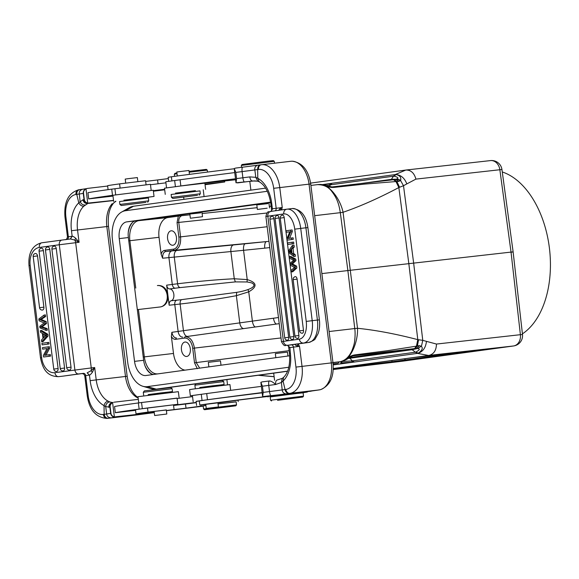 <?xml version="1.0" encoding="UTF-8"?>
<svg xmlns="http://www.w3.org/2000/svg" width="579" height="579" viewBox="0 0 579 579"><rect width="100%" height="100%" fill="white"/><g stroke="black" fill="none" stroke-linecap="round" stroke-linejoin="round"><path stroke-width="0.87" d="M295.29 268.171L295.066 266.34L296.622 266.159L296.853 267.983L292.779 271.761L291.223 271.949L295.29 268.171L296.853 267.983M289.312 256.656L290.875 256.475L295.746 259.11L294.19 259.291L289.312 256.656L289.514 258.241L293.662 260.159L290.144 263.322L290.383 265.225L294.573 267.484L291.02 270.335L291.223 271.949M295.746 259.11L295.934 260.63L294.378 260.811L294.19 259.291M294.378 260.811L290.962 264.104L295.066 266.34M296.622 266.152L292.518 263.915L290.962 264.104M292.518 263.915L295.934 260.63M295.319 276.653A2.692 1.462 83.3 0 1 297.099 279.121L303.483 330.356A2.692 1.462 83.3 0 1 302.361 333.229M277.247 215.475A2.692 1.462 83.3 0 1 279.027 217.943L293.799 336.58A2.692 1.462 83.3 0 1 292.684 339.453M273.889 218.667L269.937 219.18A2.7 2.7 0 0 1 272.079 216.199A2.692 1.462 83.3 0 1 273.889 218.667L288.668 337.296A2.692 1.462 83.3 0 1 287.546 340.17M282.429 215.12A2.692 1.462 83.3 0 1 284.209 217.588L298.894 335.502A2.692 1.462 83.3 0 1 297.78 338.375M287.792 244.461L287.597 242.883L292.069 242.261L292.265 243.831L293.821 243.65L287.792 244.461L292.265 243.831M293.821 243.65L293.625 242.073L292.069 242.261M289.992 250.693L291.078 249.281L291.577 253.312L290.101 252.191L291.664 252.003L290.73 251.481L291.548 250.512L289.992 250.693L289.167 251.662L290.73 251.481M289.174 251.67L290.101 252.191M291.498 248.724L292.113 253.696L293.633 254.818L293.835 256.49L288.805 252.545L288.588 250.845L292.453 245.358L292.677 247.153L291.498 248.724L293.054 248.543L293.669 253.515L295.189 254.637L293.633 254.818M293.835 256.49L295.399 256.302L295.189 254.637M292.677 247.153L294.233 246.965L294.009 245.178L292.453 245.358M294.233 246.965L293.054 248.543M292.113 253.696L293.669 253.515M290.759 231.745L288.024 238.483L291.534 237.991L291.722 239.503L293.278 239.315L287.256 240.126L287.054 238.512L289.782 231.774L286.279 232.266L286.091 230.753L290.557 230.131L290.759 231.745L292.315 231.564L289.594 238.266M287.256 240.126L291.722 239.503M289.768 231.81L286.279 232.266M292.315 231.564L292.113 229.95L290.557 230.131M293.278 239.315L293.09 237.81L291.534 237.991M260.463 164.849L242.717 167.179A124.536 1.201 172.9 0 0 235.646 168.076L234.234 168.532L236.008 182.798L236.572 178.585A128.9 1.245 -7.1 0 1 242.883 177.782L242.116 171.601L257.706 169.56C257.597 166.962 258.56 165.384 260.55 164.834L257.38 165.268C255.303 166.245 254.463 167.801 254.847 169.944L255.802 177.312L257.793 178.281L259.168 181.683M292.098 161.201L290.665 161.302L292.098 161.194C302.354 162.619 308.556 170.204 310.713 183.948L273.686 188.313A20.757 12.752 83.3 0 0 258.487 169.452A4.357 3.438 -97.8 0 1 261.31 164.733A4.357 3.438 -97.8 0 1 261.368 164.726A25.114 15.43 83.3 0 1 261.556 164.704A25.114 15.43 83.3 0 1 279.758 187.553L282.248 207.528L281.618 209.591L279.744 208.751L282.248 207.528L276.176 208.295L273.686 188.313M287.531 345.366L289.674 347.617L288.545 346.155M283.507 377.537L283.051 381.076A29.059 17.848 -96.7 0 0 290.368 353.19L289.457 353.335C290.368 364.546 288.378 372.594 283.493 377.486L282.226 378.398M285.071 389.529C285.635 392.077 286.96 393.387 289.03 393.459L285.852 393.886C283.594 393.423 282.386 392.099 282.226 389.92L285.888 389.421A4.357 3.438 -97.8 0 0 289.84 393.344L289.03 393.459M319.318 389.891L320.657 389.616C330.153 385.52 334.257 376.56 332.976 362.729L310.713 183.948M320.274 389.689L315.729 390.391A41.514 0.398 172.9 0 0 310.771 391.245L262.634 396.586L260.861 382.321L262.432 386.2L263.206 392.381L262.634 396.586M264.125 396.702A124.536 1.201 -7.1 0 1 271.189 395.797A4.357 1.144 -97.3 0 1 269.517 391.57L282.197 389.92L281.394 382.509L275.633 384.507C273.187 382.198 271.095 381.011 269.344 380.968A124.536 1.201 172.9 0 0 262.273 381.872L260.861 382.321M263.206 392.381A128.9 1.245 -7.1 0 1 269.517 391.57L268.743 385.397L275.633 384.507C275.466 381.916 276.009 380.396 277.269 379.947M262.432 386.2A128.9 1.245 172.9 0 1 268.743 385.397C268.504 382.813 268.707 381.337 269.344 380.968L262.236 381.872M206.471 408.419L218.413 406.943L206.471 408.419M217.899 402.839L205.748 404.352M272.818 396.521L288.595 394.089A47.326 0.456 172.9 0 0 275.684 395.544A47.326 0.456 172.9 0 0 239.199 400.002L217.914 402.941M205.762 404.468L199.806 404.989A61.019 0.586 -7.1 0 1 284.021 394.4A61.019 0.586 -7.1 0 1 307.435 391.954A61.019 0.586 -7.1 0 1 304.141 392.555L300.436 393.083M296.709 393.445L276.523 395.956M287.966 356.02L287.481 352.112L278.731 353.154L275.329 353.624L275.836 357.684M296.745 393.503L270.161 396.941L270.567 400.234L303.526 396.13L303.114 392.837L296.745 393.503M277.551 400.321L302.803 397.056L277.551 400.321M262.171 392.837A61.019 0.586 172.9 0 0 199.292 400.863L196.086 401.356L196.599 405.474M261.534 392.779L262.157 392.721M257.858 393.279L261.534 392.801M261.983 392.772L261.549 392.801M262.33 392.7L257.829 393.257M260.239 393.003L257.829 393.286M249.781 394.306L245.851 394.791L249.781 394.306M252.234 393.937L251.366 394.046M255.694 393.503L254.869 393.655M244.15 394.979L243.578 395.066C240.227 395.529 238.461 395.616 243.86 394.987L239.344 395.566L244.135 394.979M243.585 395.066C240.227 395.529 238.461 395.616 243.86 394.987M244.656 394.885L239.344 395.566L244.989 394.878M196.093 401.457L207.47 399.742A124.536 1.201 -7.1 0 1 262.135 392.562M261.368 386.381A124.536 1.201 172.9 0 0 206.703 393.561L192.416 395.544L193.183 401.717M223.726 381.604L222.336 380.519L195.97 383.805L194.891 385.194L223.726 381.604L224.087 384.485L219.564 385.151M199.791 387.612L224.087 384.485M219.636 385.701L219.557 385.049L212.276 385.86L199.777 387.51L199.864 388.169M230.674 390.362L229.957 384.594L193.827 388.972L189.586 389.616L190.353 395.797L206.254 393.626M192.423 395.631L190.353 395.797M312.059 390.919L310.771 391.245M282.176 378.492L281.387 382.509L283.051 381.076L285.063 389.529M257.38 165.268L242.702 167.179A4.357 1.144 -97.3 0 1 242.717 167.179L235.646 168.076M255.802 177.312L249.773 176.899C250.237 179.483 251.141 180.851 252.487 180.988L252.791 180.952M241.327 165.435L242.044 164.508L267.303 161.244L273.353 160.607L274.28 161.331L241.327 165.435L241.559 167.324M189.442 174.38L188.964 170.501L179.881 171.579L176.805 172.014L177.304 175.98M234.256 168.75A61.019 0.586 172.9 0 0 171.384 176.776L168.171 177.268L168.677 181.299M221.012 365.197L220.469 360.883L211.719 361.926L208.317 362.396L208.874 366.862M190.296 348.645A7.266 4.466 -96.7 0 0 185.027 342.03A7.266 4.466 -96.7 0 0 181.451 349.854A7.266 4.466 -96.7 0 0 186.72 356.461A7.266 4.466 -96.7 0 0 190.296 348.645M270.61 202.143L126.801 221.866A15.568 9.561 -96.7 0 0 119.245 238.613L134.538 361.368A15.568 9.561 -96.7 0 0 145.821 375.525A15.568 9.561 -96.7 0 0 145.937 375.51L289.695 355.781M160.477 306.921A10.791 8.519 -97.8 0 0 167.15 295.022A10.791 8.519 -97.8 0 0 157.394 285.563L158.053 285.476C163.35 285.404 166.636 288.639 167.903 295.189C168.207 301.746 165.811 305.654 160.716 306.892L137.339 309.635M176.443 237.419A7.266 4.466 -96.7 0 0 171.174 230.811A7.266 4.466 -96.7 0 0 167.599 238.635A7.266 4.466 -96.7 0 0 172.86 245.243A7.266 4.466 -96.7 0 0 176.443 237.419M190.361 218.225L202.512 216.712L190.361 218.225L189.84 214.042L200.812 212.826M265.848 208.368L259.53 209.185L265.848 208.368M267.172 208.187L257.373 209.453L267.172 208.187M256.801 204.879L267.766 203.642M169.604 288.943A5.964 3.662 83.3 0 1 173.845 294.371A5.964 3.662 83.3 0 1 171.073 300.762C169.661 301.319 169.017 302.803 169.148 305.213L166.651 285.158C167.107 287.539 168.091 288.805 169.604 288.943L175.213 288.226C173.729 288.053 172.745 286.793 172.274 284.441L168.93 257.619L243.571 250.309L247.219 279.599C257.09 282.61 257.597 286.685 248.738 291.823L252.386 321.121L178.129 331.434L174.786 304.612L180.12 304.026M175.205 288.197L180.192 287.575C178.802 287.336 177.941 286.069 177.594 283.775L172.267 284.441M189.934 214.823L181.799 215.685C179.541 216.655 178.527 218.891 178.773 222.387L180.576 236.876L178.86 237.093A11.24 6.905 83.3 0 1 173.41 249.18L164.523 250.396C162.923 250.707 161.794 251.988 161.143 254.253L162.619 258.22C162.54 254.355 163.546 252.126 165.637 251.525M180.192 287.589L235.371 281.901L234.263 278.76L230.883 251.59A6.224 3.38 84.4 0 1 233.547 244.931L176.942 250.439A6.224 3.38 -95.6 0 0 174.279 257.098L177.601 283.775C198.387 281.278 217.277 279.606 234.263 278.76L247.219 279.599L247.045 281.966C251.988 282.856 252.712 282.957 254.007 284.984C253.957 286.641 251.952 288.161 247.993 289.551C244.714 290.767 240.944 291.7 236.673 292.344L181.69 299.625C180.482 300.19 179.953 301.659 180.127 304.026L183.449 330.703A6.224 3.38 -97.9 0 0 187.647 336.399L243.962 328.561A6.224 3.38 82.1 0 1 239.757 322.858L236.37 295.688L248.738 291.823L247.993 289.551M235.371 281.901L247.045 281.966M245.286 243.766A6.224 2.425 -95.8 0 0 243.571 250.309L264.748 248.152A6.224 2.425 84.2 0 1 266.463 241.609L245.286 243.766A76.819 1.563 -6.3 0 1 233.547 244.931M264.748 248.152L269.756 247.588M268.982 241.349L174.525 250.302A1.245 0.984 -97.8 0 1 173.41 249.18M161.143 254.253L159.03 237.296A18.347 11.269 83.3 0 1 167.932 217.559L181.799 215.685M266.955 213.021L177.058 222.604L178.325 216.133M181.697 299.654L176.704 300.183C175.213 300.762 174.569 302.238 174.778 304.612L169.148 305.213M199.668 368.128L196.238 362.584L289.131 350.664M278.47 317.538L252.386 321.121A6.224 2.425 -97.9 0 0 255.643 326.932L279.23 323.661M187.647 336.399L276.726 324.001A6.224 2.425 82.1 0 1 273.476 318.189M236.673 292.344L236.37 295.688C219.188 298.902 200.435 301.681 180.127 304.026M204.488 409.729L235.798 405.828L204.488 409.729L203.562 409.006L236.514 404.902L236.131 401.812L218.03 403.903L236.138 401.891M205.892 405.488L203.178 405.915L203.562 409.006M154.875 415.49L166.81 414.021L154.875 415.49M166.296 409.918L154.043 411.43L154.658 415.534M154.166 411.589L149.787 412.262A47.326 0.456 172.9 0 0 154.202 411.872M154.224 412.096A61.019 0.586 -7.1 0 1 136.022 413.934A61.019 0.586 -7.1 0 1 148.014 412.089L166.311 410.019M203.207 406.161A61.019 0.586 -7.1 0 1 166.39 410.67M166.368 410.511A47.326 0.456 172.9 0 0 167.772 410.345A47.326 0.456 172.9 0 0 186.011 408.159L205.885 405.459M173.997 408.94L173.483 404.815L147.5 407.971A61.019 0.586 172.9 0 0 135.508 409.816L136.022 413.934M196.245 402.673L185.497 404.041A47.326 0.456 -7.1 0 1 173.562 405.481M135.551 410.171L131.216 410.699L135.551 410.178M135.544 410.12L129.515 410.88L135.472 410.091M130.499 410.533L123.211 411.452L130.499 410.533M130.101 410.685L132.273 410.395M131.578 410.46L124.673 411.351M125.527 411.228L126.598 411.097M126.331 411.119L128.864 410.815M128.835 410.815L131.332 410.511M130.919 410.554L130.116 410.685M128.661 410.931L127.38 411.068M131.882 410.475L133.228 410.337M133.025 410.381L134.075 410.229M127.561 411.025L126.533 411.177M172.122 388.675L170.733 387.597L144.366 390.883L143.288 392.272L172.122 388.675L172.484 391.563L167.961 392.229M148.188 394.69L172.484 391.563M168.033 392.779L167.953 392.128L160.673 392.938L148.181 394.589L148.26 395.247M179.121 397.845L178.354 391.672L137.983 396.695L138.75 402.875L177.073 398.193M138.765 402.883L138.359 402.941A124.536 1.201 172.9 0 0 114.562 406.53L115.33 412.704A124.536 1.201 -7.1 0 1 139.134 409.114L177.833 404.28L177.065 398.106L138.75 402.875M177.833 404.28L173.497 404.938M192.546 396.615L177.116 398.518M173.534 405.22L196.216 402.434M115.33 412.704L135.573 410.337M42.209 319.876L41.109 319.478L45.64 316.518L45.437 314.904L44.076 315.063L38.873 318.971L39.097 320.802L44.156 322.93L39.785 326.324L39.973 327.844L45.987 330.356L45.784 328.771L40.66 326.961L42.021 326.809L46.515 323.523L45.155 323.683L44.916 321.786L46.277 321.627L42.209 319.876L40.848 320.035L44.916 321.786M45.64 316.518L44.279 316.67L44.076 315.063M44.279 316.67L39.748 319.637L40.848 320.035M41.109 319.478L39.748 319.637M46.277 321.627L46.515 323.523M45.155 323.683L42.528 325.767L43.888 325.615M42.528 325.767L40.66 326.961M45.784 328.771L47.145 328.611L42.021 326.809M45.987 330.356L47.34 330.196L47.145 328.611M35.37 253.493A2.692 1.831 83.4 0 1 36.202 253.66A2.692 1.831 83.4 0 1 37.519 255.918L43.895 307.152A2.692 1.831 83.4 0 1 43.186 309.685A2.692 1.831 83.4 0 1 42.419 310.069A2.692 1.831 83.4 0 1 42.253 310.076A2.7 2.7 0 0 1 39.553 307.717L43.895 307.152M47.659 246.965A2.692 1.831 83.4 0 1 48.491 247.132A2.692 1.831 83.4 0 1 49.801 249.39L64.58 368.027A2.692 1.831 83.4 0 1 63.864 370.56A2.692 1.831 83.4 0 1 63.097 370.944A2.692 1.831 83.4 0 1 62.93 370.951A2.7 2.7 0 0 1 60.238 368.584L64.58 368.027M71.022 367.158A2.692 1.831 83.4 0 1 70.298 369.692A2.692 1.831 83.4 0 1 69.538 370.068A2.692 1.831 83.4 0 1 69.371 370.082A2.7 2.7 0 0 1 66.679 367.716L71.022 367.158L56.243 248.521L51.9 249.079L66.679 367.716M54.1 246.097A2.692 1.831 83.4 0 1 54.933 246.263A2.692 1.831 83.4 0 1 56.243 248.521M41.261 248.196A2.692 1.831 83.4 0 1 42.093 248.362A2.692 1.831 83.4 0 1 43.403 250.62L58.095 368.541A2.692 1.831 83.4 0 1 57.379 371.067A2.692 1.831 83.4 0 1 56.612 371.45A2.692 1.831 83.4 0 1 56.445 371.465A2.7 2.7 0 0 1 53.753 369.098L58.095 368.541M47.5 342.551L47.702 344.129L49.056 343.969L42.101 344.881L41.905 343.304L47.5 342.551L48.86 342.392L49.056 343.969M42.101 344.881L47.702 344.129M43.555 337.803L43.056 333.772L46.009 335.357L43.555 337.803M44.547 334.669L44.778 336.537M43.012 338.375L42.39 333.403L40.537 332.324L40.327 330.652L46.494 334.459L46.711 336.16L41.71 341.784L41.485 339.989L43.012 338.375M40.327 330.652L41.688 330.493L47.854 334.307L46.494 334.459M46.711 336.16L48.064 336.001L43.07 341.624L41.71 341.784M47.854 334.307L48.064 336.001M43.411 355.397L47.029 348.551L42.629 349.151L42.441 347.639L48.043 346.879L48.245 348.5L44.626 355.34L49.02 354.746L49.208 356.251L50.568 356.099L43.606 357.011L43.411 355.397M43.606 357.011L49.208 356.251M48.245 348.5L49.606 348.341L49.403 346.727L48.043 346.879M49.606 348.341L46.002 355.151M50.568 356.099L50.38 354.587L49.02 354.746M47.015 348.58L42.629 349.151M138.142 398.012L136.318 397.114L137.867 397.476M70.472 238.989L72.158 236.283C72.831 236.16 74.032 236.84 75.755 238.316L74.713 240.039L70.472 238.989L61.931 240.068A4.357 3.192 -97.7 0 0 61.881 240.075L70.305 239.004M83.76 206.247L87.639 203.598C85.12 203.591 83.557 202.317 82.942 199.777L84.035 199.567C84.664 202.107 86.285 203.367 88.898 203.359C86.184 203.424 84.201 202.23 82.942 199.777L78.787 202.831C79.96 205.075 81.617 206.211 83.76 206.247A24.702 15.17 -96.7 0 0 77.535 229.95L79.077 242.304L75.661 242.71A4.357 2.678 83.3 0 0 74.713 240.039L79.077 242.304L75.755 238.316M136.318 397.114A24.702 15.17 83.3 0 1 125.491 376.466L127.17 376.292L108.49 226.353L71.47 230.71A29.059 17.848 -96.7 0 1 78.787 202.831L76.754 194.378C76.689 191.772 77.644 190.194 79.641 189.651L82.421 189.268C79.96 190.281 78.925 191.866 79.309 194.023L76.79 194.37M113.701 202.882L115.93 201.253M115.424 201.304L115.026 201.521M85.149 205.009C82.739 205.104 81.06 203.909 80.119 201.434L79.28 194.023L83.267 193.393L84.035 199.567A128.9 1.245 -7.1 0 1 84.31 199.473L83.542 193.292C83.296 191.497 84.107 190.021 85.981 188.863L87.755 203.128C85.649 202.484 84.505 201.268 84.31 199.473M86.488 188.645L82.421 189.268M205.038 184.549L208.896 183.992L205.017 184.39M137.853 181.567L137.361 177.579L128.277 178.658L125.209 179.092L125.701 183.073M168.337 178.585L157.582 179.953A47.326 0.456 -7.1 0 1 145.655 181.393M146.074 184.744L145.568 180.728L119.592 183.883A61.019 0.586 172.9 0 0 107.6 185.729L108.085 189.651M198.836 217.139L192.525 217.957L198.836 217.139M189.072 171.384L206.341 169.379L207.268 170.103L189.174 172.195M177.029 173.78L174.315 174.207L174.583 176.342M176.928 172.976L175.039 173.28L174.315 174.207M151.191 190.411L150.431 184.317L111.733 189.145A124.536 1.201 172.9 0 0 87.928 192.742L88.703 198.915A124.536 1.201 -7.1 0 1 112.5 195.326L153.261 190.238L154.036 196.419L143.751 197.866M145.922 202.382L121.279 205.516L145.922 202.382M148.369 197.96L119.535 201.55L119.889 204.43L148.723 200.841L148.369 197.96M143.737 197.728L123.964 200.189M123.978 200.334L154.036 196.419M153.312 190.657L164.631 189.268M165.92 182.826L150.482 184.73M204.995 184.173L224.71 181.987L209.489 184.129A95.477 0.919 -7.1 0 1 205.06 184.708M164.697 189.818A95.477 0.919 -7.1 0 1 153.384 191.222M88.703 198.915L112.992 196.078M87.755 203.128L113.535 200.399M107.636 186.047L87.393 188.414L85.033 189.319A4.357 4.357 54.1 0 0 83.267 193.393A128.9 1.245 172.9 0 1 83.542 193.292M87.393 188.414L85.981 188.863M104.191 414.34L106.688 413.992C106.84 416.163 108.237 417.459 110.893 417.886L108.114 418.27C106.044 418.197 104.727 416.887 104.162 414.34L103.352 414.455A4.357 3.438 82.2 0 0 107.303 418.378L136.239 414.998M71.47 230.71L72.158 236.283L70.269 239.011M65.963 239.532L66.874 238.874M87.139 372.847L89.448 375.083C90.02 375.069 91.012 374.106 92.43 372.196L94.674 367.535L90.997 370.77L87.139 372.847L89.448 375.083L90.143 380.656L96.215 379.889A24.702 15.17 -96.7 0 0 108.027 401.117L109.677 401.906C107.216 402.456 105.877 404.033 105.682 406.632M105.696 406.632L109.894 407.182A4.357 4.357 -125.9 0 1 111.66 403.114L112.608 402.651C110.734 403.809 109.923 405.286 110.169 407.08A128.9 1.245 172.9 0 0 109.894 407.182L110.661 413.363L106.659 413.999L105.696 406.632L104.046 405.626C104.625 403.15 105.957 401.645 108.027 401.117M92.43 372.196L90.997 370.77A4.357 2.678 83.3 0 0 91.258 367.933L94.674 367.535L96.215 379.889L125.491 376.466L106.818 226.527A24.702 15.17 83.3 0 1 112.225 203.656M89.202 375.127L85.663 375.612A2.49 1.969 -97.8 0 0 83.398 373.368L63.154 376.118A4.357 3.192 82.3 0 0 63.198 376.111A4.357 3.192 82.3 0 0 63.249 376.104M62.785 376.162A20.967 14.272 -96.6 0 0 62.966 376.14L82.03 373.585M83.868 374.128L82.269 373.571M90.143 380.656A29.059 17.848 -96.7 0 0 104.046 405.626L104.155 414.347M108.801 407.392C108.743 404.75 109.952 403.143 112.42 402.557L109.677 401.927M136.651 414.948L154.296 412.624A41.514 0.398 172.9 0 0 140.769 414.39L140.849 414.376M154.282 412.538L114.381 416.923C112.275 416.272 111.132 415.056 110.944 413.261L110.169 407.08M114.02 402.202L138.316 399.365M112.608 402.651L114.381 416.923M273.78 376.697L257.489 375.228M348.124 358.452L349.933 358.242L352.278 360.869L415.404 352.213L411.3 349.086L416.981 348.319L419.268 345.641L421.186 346.177L417.843 348.594C421.128 349.188 417.835 350.903 415.939 352.075L415.411 352.213L417.466 353.371L428.554 355.463L333.251 368.534M350.527 356.092L349.376 357.569C347.255 358.806 348.862 358.604 342.833 361.101L350.657 356.107M329.096 331.528L354.761 328.546L347.87 270.559L511.033 252.097L520.398 334.691L522.497 334.51L513.124 251.923M317.553 184.643C323.965 184.694 328.785 187.068 332.02 191.758C337.188 198.481 338.976 204.401 340.329 212.667L343.058 212.276C340.177 198.38 328.785 184.158 320.31 184.477L318.508 184.527M314.665 215.678L340.329 212.667L347.87 270.559L321.881 273.599M340.199 361.73L342.327 361.238C350.584 359.204 358.126 342.435 357.511 328.293L354.768 328.546C355.238 331.774 355.216 335.769 354.703 340.517C354.587 342.855 353.617 346.358 351.793 351.012C348.79 357.323 344.722 360.912 339.612 361.774L340.199 361.701M342.102 361.455L340.647 362.939L341.284 362.867L342.102 361.448L351.33 360.978L353.103 362.172L341.284 362.867M333.186 364.908L354.348 362.034L352.278 360.869L351.33 360.978M348.623 357.684L349.933 358.242L412.61 349.644L417.452 348.464L415.309 348.515L417.379 345.989L418.559 339.743L422.764 340.351L436.457 344.056C436.313 350.396 433.809 354.182 428.93 355.412L428.554 355.463M353.226 355.817L414.513 348.601L416.46 346.155L387.481 350.7L354.529 354.927L353.226 355.817M351.424 356.02L352.85 355.904M349.376 357.569L354.529 354.927M353.993 355.036L351.648 355.658M419.268 345.641L416.46 346.155L417.792 339.634L408.817 263.517L398.851 187.538C378.579 198.242 359.979 206.486 343.058 212.276L357.511 328.293C375.532 330.095 395.623 333.88 417.792 339.634L418.559 339.743M390.26 180.199L391.397 179.352L396.369 179.186L400.538 180.46L398.815 181.408L395.949 179.425L396.716 178.969L400.69 180.163C401.269 177.225 399.705 175.35 396.007 174.54C401.001 175.032 404.605 178.151 406.827 183.905L403.505 185.729L400.538 180.46M330.392 187.126L332.02 186.937L333.12 187.458L330.696 187.415M331.658 186.93L332.02 186.937M395.985 179.425L332.107 186.93M332.208 186.93L333.12 187.458M326.57 185.635L330.356 184.853L329.415 186.633M332.165 186.93L328.141 186.214L329.617 187.22M320.303 184.448L321.099 184.477M329.494 187.263L320.31 184.477M394.27 179.62L396.89 181.495L399.568 187.256L398.851 187.538L395.956 181.553L364.611 184.1L333.67 187.437M396.89 181.502L395.956 181.553L393.474 179.714L332.223 186.923M360.232 183.63L391.397 179.352L393.481 176.197L394.031 176.182C396.333 176.682 399.676 177.919 396.716 178.969M406.827 183.905L415.917 179.106C414.188 172.933 410.829 169.915 405.843 170.045L395.196 174.59L332.078 183.246L330.356 184.853L393.481 176.197L395.196 174.59L396.014 174.54L394.031 176.182M405.466 170.096L310.597 183.109M323.951 184.889L332.078 183.246M317.726 184.621A31.136 31.136 0 0 1 318.464 184.527L318.132 184.571M317.567 184.636L310.894 185.418M415.939 352.075L418.262 353.212L417.466 353.378L354.348 362.034M418.262 353.183C422.988 351.554 425.724 347.624 426.462 341.393M418.262 353.212C422.105 350.433 423.155 348.174 421.403 346.437L422.764 340.351L413.638 262.975L403.505 185.729L399.568 187.256M417.843 348.594L421.186 346.177M398.815 181.408L396.89 181.495M513.124 251.879L501.942 169.517L499.851 169.741A10.379 8.28 -96.4 0 0 490.507 160.593L405.843 170.045M510.96 252.234C513.718 251.851 513.747 251.8 511.033 252.097L499.851 169.741L415.917 179.106M522.417 333.844A85.099 52.276 -96.7 0 0 549.377 247.834A85.099 52.276 -96.7 0 0 502.275 171.963M270.639 202.324L135.906 220.802A15.568 9.561 83.3 0 0 132.83 222.141A19.918 12.231 -96.7 0 0 128.263 232.259A15.568 9.561 83.3 0 1 132.83 222.141M153.58 374.468A15.568 9.561 83.3 0 1 151.734 373.983A15.568 9.561 83.3 0 1 144.851 365.429A15.568 9.561 83.3 0 1 143.643 360.297L128.357 237.549A15.568 9.561 83.3 0 1 128.263 232.259M185.034 370.133A18.347 11.269 83.3 0 1 173.497 353.458L171.384 336.508L171.854 332.31C172.716 336.066 174.236 337.948 176.4 337.97L175.596 339.316C173.982 339.453 172.578 338.52 171.384 336.508M288.812 367.231L147.319 386.634A26.779 16.451 83.3 0 1 142.89 386.28A26.779 16.451 83.3 0 1 127.713 362.302L112.427 239.547A26.779 16.451 83.3 0 1 121.583 212.066A26.779 16.451 83.3 0 1 125.411 210.742L267.324 191.28M265.587 188.132L133.488 206.247L125.411 210.742M147.319 386.634L156.265 389.139L287.582 371.132M161.932 388.48A30.303 18.615 -96.7 0 0 162.156 388.458A30.303 18.615 -96.7 0 0 162.388 388.429L156.265 389.139A30.303 18.615 83.3 0 1 156.041 389.168A30.303 18.615 83.3 0 1 151.249 388.741L142.89 386.28M121.583 212.066L129.153 207.745A30.303 18.615 83.3 0 1 133.488 206.247M162.388 388.429L195.955 383.819M207.333 382.263L287.531 371.262M197.519 195.304L172.882 198.438L197.519 195.304M199.972 190.882L171.131 194.472L171.493 197.359L200.327 193.762L199.972 190.882M195.34 190.65L175.567 193.111M175.582 193.256L195.355 190.788M205.632 189.34L204.865 183.159L180.395 186.018L164.494 188.189L165.261 194.37M234.734 172.593A124.536 1.201 172.9 0 0 180.069 179.772L165.782 181.755L166.542 187.849M180.395 186.018L180.843 185.953A124.536 1.201 -7.1 0 1 235.508 178.766M235.631 179.758L203.432 183.268M236.572 178.585L235.805 172.412L234.234 168.532M236.008 182.798L255.238 180.836M255.788 177.319L257.706 181.191L259.197 181.755M259.175 181.734C265.03 185.099 268.902 192.315 270.784 203.388L271.696 203.251A29.059 17.848 -96.7 0 0 257.793 178.281L257.662 169.56M290.368 353.19L289.92 347.595L287.662 345.352L291.208 344.867A2.49 1.969 82.2 0 1 293.466 347.111L289.92 347.595M296.81 345.757L298.424 344.491L299.538 346.351L296.81 345.757C295.435 345.265 294.964 344.787 295.384 344.346L295.985 344.216L295.384 344.346M298.221 343.904L298.424 344.491L298.735 343.832M308.976 342.399A4.357 3.662 -98 0 1 308.781 342.428A4.357 3.662 -98 0 1 308.716 342.442L291.208 344.867M279.744 208.751L278.709 210.43M272.629 208.78L270.986 211.48L272.629 208.78L276.176 208.295A2.49 1.969 82.2 0 1 275.083 210.821M271.696 203.251L272.391 208.824L270.856 211.501M295.442 276.639L295.283 276.661A2.7 2.7 0 0 0 293.148 279.635L299.524 330.877L303.483 330.356M277.37 215.46L277.211 215.482A2.7 2.7 0 0 0 275.076 218.464L289.847 337.094L293.799 336.58M282.545 215.106L282.393 215.12A2.7 2.7 0 0 0 280.258 218.102L294.943 336.023L298.894 335.502M292.952 264.133L291.396 264.321M297.099 279.121L293.148 279.635M279.027 217.943L275.076 218.464M269.937 219.18L284.709 337.81L288.668 337.296M284.209 217.588L280.258 218.102M267.824 216.155L283.421 341.386L299.35 339.156A16.603 9.018 83.3 0 0 306.233 321.432L294.74 229.161A16.603 9.018 83.3 0 0 283.753 213.933L265.884 216.466C267.744 209.287 268.88 212.79 270.856 211.415A4.357 3.662 82 0 0 267.824 216.155M286.721 209.193L270.921 211.4A4.357 3.662 82 0 0 270.856 211.415L286.786 209.185A4.357 3.662 -98 0 1 286.851 209.178A20.967 11.385 83.3 0 1 286.981 209.164A20.967 11.385 83.3 0 1 300.725 228.401L294.74 229.161M283.753 213.933A4.357 3.662 -98 0 1 286.786 209.185L292.171 208.549A20.967 11.385 -96.7 0 0 292.04 208.563M265.884 216.466L281.481 341.69L283.421 341.386A4.357 3.662 82 0 0 287.597 345.279L303.526 343.05A4.357 3.662 -98 0 1 299.35 339.156M285.888 389.421A20.757 12.752 83.3 0 0 295.956 367.093L331.304 362.903A25.114 15.43 -96.7 0 1 320.281 389.689L320.657 389.616M271.189 395.797L285.852 393.886M199.292 400.863L199.806 404.989M202.042 400.465L201.275 394.285M207.47 399.742L206.703 393.561M319.138 389.92L289.84 393.344A25.114 15.43 83.3 0 0 302.021 366.326L299.538 346.351L293.466 347.111L295.956 367.093M235.805 172.412A128.9 1.245 172.9 0 1 242.116 171.601A4.357 1.144 -97.3 0 1 242.702 167.179M237.491 182.906A124.536 1.201 -7.1 0 1 244.562 182.009A4.357 1.144 82.7 0 1 242.883 177.782L249.773 176.899M171.384 176.776L171.891 180.858M157.394 285.563L158.053 285.476M166.651 285.158L172.274 284.441M267.158 226.729L180.576 236.876C181.053 244.447 179.034 248.919 174.518 250.294L165.637 251.518L171.999 250.917A6.224 3.778 84.6 0 0 168.93 257.619L162.619 258.22M176.942 250.439A76.819 1.563 -6.3 0 1 171.999 250.917M138.345 220.469A1.245 0.984 82.2 0 0 138.924 220.628A18.673 11.471 -96.7 0 0 129.87 240.712L135.768 288.081M270.668 202.556L138.924 220.628L167.932 217.559M159.03 237.296L128.77 240.842M271.131 206.204L269.329 206.392M257.148 207.687L202.114 213.528M178.86 237.093L177.058 222.604M164.523 250.396L165.637 251.518M176.696 300.168L171.073 300.762M182.732 337.087A6.224 3.785 82.1 0 1 178.129 331.434L171.854 332.31M243.962 328.561L255.643 326.932M333.243 368.816L391.788 361.759L392.106 360.493M333.214 369.445L391.295 362.447A2.077 0.811 -96.9 0 0 391.788 361.759L477.921 350.085M404.431 358.806L405.633 360A2.077 1.636 82.2 0 0 406.863 360.471L391.295 362.447M496.71 347.993A2.077 1.657 -96.4 0 0 496.739 347.986A2.077 1.657 -96.4 0 0 496.76 347.986L434.93 354.891A2.077 1.657 83.6 0 1 434.901 354.891A2.077 1.657 83.6 0 1 434.872 354.891M414.014 357.489A2.077 1.636 -97.8 0 1 413.992 357.496L496.673 348.153A2.077 1.636 -97.8 0 1 496.022 348.066M413.963 357.496L333.251 368.57L413.992 357.496A2.077 1.636 -97.8 0 1 413.963 357.496L434.93 354.891M496.673 348.153L406.863 360.471M148.014 412.089L147.5 407.971M201.137 406.161L200.993 405.025M186.011 408.159L185.497 404.041M141.551 402.477L142.318 408.658M138.359 402.941L139.134 409.114M40.834 318.978L42.195 318.819M43.316 327.236L41.956 327.396M37.519 255.918L33.177 256.475A2.7 2.7 0 0 1 35.261 253.515M49.801 249.39L45.459 249.954A2.7 2.7 0 0 1 47.601 246.972M43.403 250.62L39.068 251.177A2.7 2.7 0 0 1 41.152 248.21M54.911 372.681A4.357 3.192 82.3 0 0 58.624 376.639A20.967 14.272 83.4 0 1 58.436 376.661L62.966 376.14A20.967 14.272 -96.6 0 0 63.154 376.118L78.599 373.94A4.357 3.192 -97.7 0 1 74.894 369.981L59.297 244.758L39.314 247.457A16.603 11.305 83.4 0 0 30.166 265.45L41.659 357.721A16.603 11.305 83.4 0 0 54.911 372.681L91.258 367.933L75.661 242.71L59.297 244.758A4.357 3.192 -97.7 0 1 61.881 240.075L41.905 242.767A4.357 3.192 82.3 0 0 39.314 247.457M79.641 189.651L78.824 189.76A4.357 3.438 82.2 0 0 78.773 189.767A4.357 3.438 82.2 0 0 75.95 194.486L76.761 194.378M113.549 200.566L88.898 203.359A124.536 1.201 -7.1 0 1 89.238 203.243M158.06 183.804L157.582 179.953M120.099 187.965L119.592 183.883M114.917 188.689L115.684 194.819M111.733 189.145L112.5 195.326M108.114 418.27L107.303 418.378A25.114 15.43 83.3 0 1 107.115 418.407L136.412 414.977M103.352 414.455A20.757 12.752 83.3 0 1 88.146 395.587L87.241 395.732C89.398 410.07 96.027 417.633 107.115 418.407M75.95 194.486A20.757 12.752 83.3 0 0 65.883 216.814L64.971 216.951C63.864 201.897 68.46 192.836 78.773 189.767L79.584 189.659M65.883 216.814L68.373 236.797L71.912 236.304M65.528 239.67C66.274 239.815 66.918 238.903 67.461 236.934L68.373 236.797A2.49 1.969 -97.8 0 1 67.113 239.395M61.837 240.075L41.949 242.767A4.357 3.192 82.3 0 0 41.905 242.767C30.752 245.366 28.233 255.607 29.015 265.623L40.508 357.894L41.659 357.721M30.166 265.45L29.015 265.623M78.599 373.94L83.398 373.368M88.146 395.587L85.663 375.612L84.751 375.749L83.861 374.135M110.893 417.886L115.525 417.148A124.536 1.201 -7.1 0 1 115.865 417.032M110.944 413.261A128.9 1.245 -7.1 0 0 110.661 413.363A4.357 4.357 54.1 0 0 115.525 417.148M140.769 414.39L136.601 414.955M274.091 376.654L258.379 375.199M349.369 357.583L411.3 349.086M332.976 362.693L339.967 361.73L332.976 362.693M339.272 361.824A4.357 2.678 83.3 0 1 337.579 363.301L333.099 363.829M341.588 361.506L340.865 361.593M414.513 348.601L415.309 348.515M395.949 179.425L394.335 179.613M322.394 184.607L330.841 183.442L329.415 185.005M339.612 361.766L332.954 362.548M333.113 363.974L337.579 363.301M501.942 169.538A10.379 10.379 0 0 0 490.507 160.593A10.379 8.28 -96.4 0 0 490.377 160.615M402.695 361.166A10.379 4.039 -96.9 0 0 402.738 361.166A10.379 10.379 0 0 0 402.912 361.144L513.595 345.96A10.379 8.186 -97.8 0 1 513.464 345.981L402.781 361.158L333.207 369.54L402.738 361.166A10.379 4.039 -96.9 0 0 402.781 361.158A10.379 8.186 82.2 0 0 402.912 361.144A10.379 8.186 82.2 0 0 403.035 361.122M428.93 355.412L513.464 345.981A10.379 8.28 -96.4 0 0 520.398 334.691L436.457 344.056M126.801 221.866L135.906 220.802M128.357 237.549L119.245 238.613M143.237 357.011L144.337 356.874A18.673 11.471 -96.7 0 0 157.944 373.846A18.673 11.471 -96.7 0 0 157.995 373.846A1.245 0.984 82.2 0 0 157.843 373.882M138.439 309.504L144.337 356.874L173.497 353.458M281.01 337.948L194.428 348.095C193.039 340.647 189.992 336.869 185.287 336.754A1.245 0.984 82.2 0 0 184.484 338.1L175.596 339.316M184.484 338.1A11.24 6.905 83.3 0 1 192.713 348.312L194.428 348.095L196.238 362.584L194.515 362.801L192.713 348.312M197.33 368.707L194.515 362.801M144.851 365.429A19.918 12.231 -96.7 0 0 151.734 373.983M134.538 361.368L143.643 360.297M175.415 186.655L174.648 180.496M180.843 185.953L180.069 179.772M260.55 164.834L261.259 164.74M253.059 180.923L244.562 182.009M258.487 169.452L257.677 169.56M332.976 362.729L331.304 362.903L309.041 184.129A25.114 15.43 -96.7 0 0 291.816 161.215M306.233 321.432L312.211 320.672A20.967 11.385 83.3 0 1 303.526 343.05L308.716 342.442A20.967 11.385 -96.7 0 0 315.931 335.248A20.967 11.385 -96.7 0 0 317.408 320.064L319.384 319.847C319.999 324.942 319.55 329.581 318.037 333.772L315.432 338.447C315.266 339.555 313.051 340.879 308.781 342.428L295.949 344.223M300.725 228.401L312.211 320.672L317.408 320.064L305.915 227.786L300.725 228.401M305.915 227.786A20.967 11.385 -96.7 0 0 292.171 208.549C300.856 209.135 306.096 215.482 307.89 227.576L305.915 227.786M299.524 330.877A2.7 2.7 0 0 0 302.274 333.236M289.847 337.094A2.7 2.7 0 0 0 292.598 339.46M284.709 337.81A2.7 2.7 0 0 0 287.459 340.177M294.943 336.023A2.7 2.7 0 0 0 297.686 338.382M287.597 345.359L288.581 346.3M288.581 346.293L289.457 353.335M319.195 389.913L311.321 391.064M218.413 406.943L217.899 402.818M206.262 408.456L205.748 404.33M268.005 396.456L268.077 396.991M271.5 400.957L270.574 400.234M302.803 397.056L303.526 396.13M274.569 380.294L273.679 373.158M195.246 388.075L194.891 385.194M277.247 379.954L282.205 378.413M274.28 161.331L274.511 163.184M256.801 204.857L257.373 209.453M268.96 203.432L269.524 207.941M496.739 347.986L499.134 347.74M235.798 405.828L236.514 404.902M166.81 414.021L166.296 409.896M238.193 401.558L238.012 400.147M143.643 395.153L143.288 392.272M39.553 307.717L33.177 256.475M60.238 368.584L45.459 249.954M54.042 246.104A2.7 2.7 0 0 0 51.9 249.079M53.753 369.098L39.068 251.177M138.084 397.549L137.925 397.447C132.439 393.698 128.849 386.649 127.17 376.292M108.49 226.353C107.571 215.88 109.322 208.071 113.745 202.918L115.872 201.289M202.006 212.616L202.512 216.712M207.268 170.103L207.514 172.072M203.229 189.731L204.083 196.563M183.666 197.222L183.927 199.328M147.645 202.23L148.723 200.841M121.279 205.516L119.889 204.438M143.73 197.671L143.824 198.423M123.957 200.131L124.051 200.884M113.665 201.441L112.891 195.268M224.551 180.713L224.71 181.987M82.392 189.268L79.612 189.651M67.461 236.934L64.971 216.951M40.508 357.894C42.477 367.39 45.936 376.43 58.436 376.661M83.448 373.86L82.088 373.585M87.241 395.732L84.751 375.749M112.275 402.579L113.115 402.434M227.525 384.803L226.881 379.578M320.737 184.455C324.949 185.034 327.417 185.62 328.141 186.214M320.505 184.426L319.753 184.462M394.299 179.62L393.503 179.714M513.595 345.96A10.379 10.379 0 0 0 522.497 334.51M156.041 389.168L162.156 388.458M249.802 181.473L250.888 190.144M199.248 195.152L200.327 193.762M172.882 198.438L171.493 197.359M195.333 190.592L195.427 191.345M175.56 193.053L175.654 193.806M257.706 181.184L252.733 180.959M290.846 161.273L260.499 164.841M281.481 341.69C285.085 348.182 285.201 344.527 287.618 345.359M307.89 227.576L319.384 319.847M270.784 203.388L271.66 210.43"/></g></svg>
